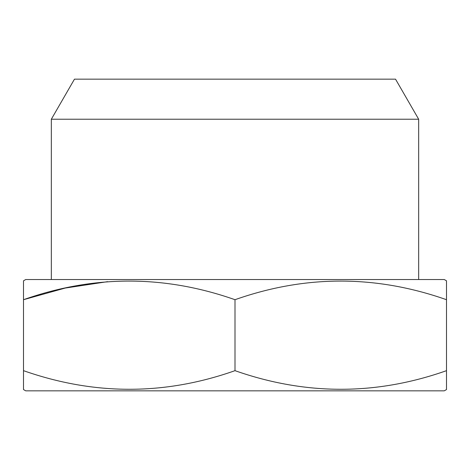 <?xml version="1.0" encoding="UTF-8"?>
<svg xmlns="http://www.w3.org/2000/svg" width="470" height="470" viewBox="0 0 470 470"><rect width="100%" height="100%" fill="white"/><g stroke="black" fill="none" stroke-linecap="round" stroke-linejoin="round"><path stroke-width="0.7" d="M107.601 281.665L65.171 288.069L23.5 299.701C93.824 274.885 164.324 274.885 235 299.701C305.324 274.885 375.824 274.885 446.5 299.701L446.5 280.813L444.273 279.527L25.727 279.527L23.5 280.813L23.5 370.666C94.176 395.481 164.676 395.481 235 370.666C305.676 395.481 376.176 395.481 446.5 370.666L446.5 389.56L444.273 390.84L25.727 390.84L23.5 389.56L23.5 370.666L23.5 389.56M51.33 119.233L74.466 79.16L395.534 79.16L418.67 119.233L51.33 119.233L51.33 279.527M418.67 119.233L418.67 279.527M446.5 280.813L446.5 370.666M23.5 299.701L23.5 280.813M235 370.666L235 299.701"/></g></svg>
